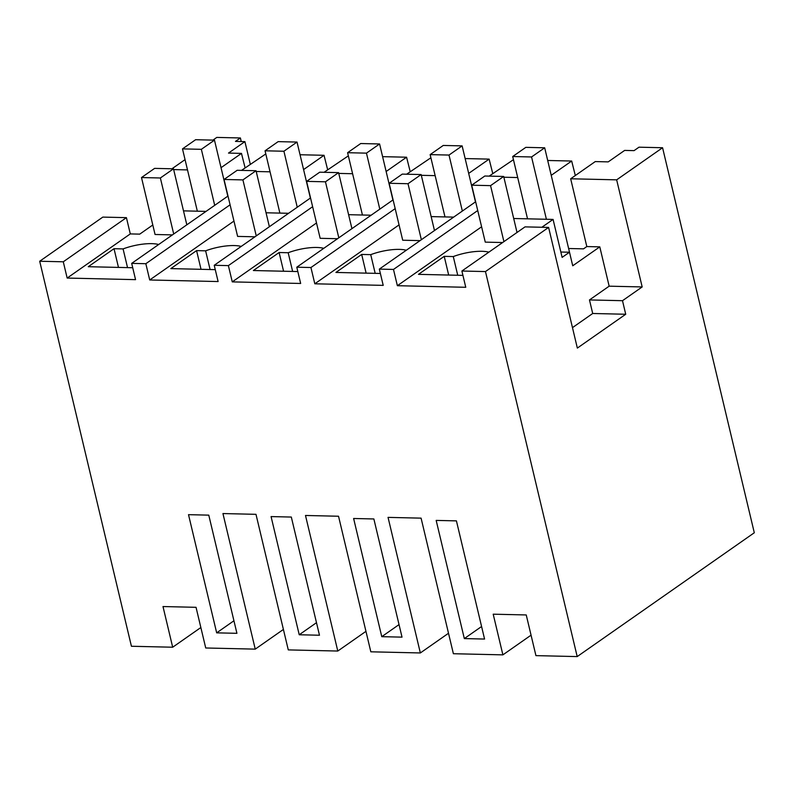 <?xml version="1.0" encoding="UTF-8"?>
<svg xmlns="http://www.w3.org/2000/svg" width="794" height="794" viewBox="0 0 794 794"><rect width="100%" height="100%" fill="white"/><g stroke="black" fill="none" stroke-linecap="round" stroke-linejoin="round"><path stroke-width="1.19" d="M212.941 140.111L216.802 137.412L240.393 137.967L241.237 141.54M240.393 137.967L235.471 141.401L244.909 141.62L228.503 153.083L241.475 153.391L221.04 167.683M200.852 627.528L172.685 647.219L162.998 606.547L196.039 607.311L205.725 647.983L255.241 649.135L222.945 513.559L255.986 514.323L288.282 649.899L337.787 651.04L305.492 515.475L338.532 516.239L370.828 651.805L420.344 652.956L388.048 517.38L421.088 518.145L453.384 653.72L502.89 654.861L493.203 614.189L526.243 614.953L535.93 655.626L577.198 656.588L754.3 532.754L662.573 147.734L616.66 179.841L570.668 178.779L586.816 246.557L599.788 246.865L572.732 265.782L569.496 252.224L562.122 257.385L553.081 219.422L513.698 218.509M172.685 647.219L131.427 646.266L39.7 261.246L102.833 217.099L126.425 217.645L63.282 261.792L67.162 278.059L135.556 279.647L131.685 263.38L138.761 263.539L145.838 263.707L149.709 279.974L218.112 281.552L214.231 265.285L228.384 265.613L232.265 281.88L300.658 283.468L296.787 267.201L303.864 267.36L310.94 267.528L314.811 283.795L383.214 285.374L379.334 269.106L393.487 269.434L397.367 285.701L465.76 287.289L461.89 271.022L485.471 271.568L577.198 656.588M531.057 635.17L502.89 654.861M448.511 633.255L420.344 652.956M365.955 631.349L337.787 651.04M283.408 629.434L255.241 649.135M171.951 168.785L185.052 159.624M187.503 169.906L173.668 169.588M244.909 141.62L250.299 164.259M63.282 261.792L39.7 261.246M216.673 632.848L236.92 633.314L208.772 515.137L188.515 514.671L216.673 632.848L233.932 620.779M353.618 518.492L373.865 518.958L402.022 637.135L381.775 636.669L353.618 518.492M456.421 520.874L484.568 639.051L464.321 638.584L436.174 520.407L456.421 520.874M291.319 517.053L319.476 635.23L299.229 634.763L271.072 516.586L291.319 517.053M241.475 153.391L245.108 167.881M227.997 196.039L131.685 263.38M230.081 204.802L145.838 263.707M206.043 211.393L183.503 210.867M152.795 225L139.734 234.131L130.295 233.912L67.162 278.059M132.727 267.737L88.273 266.705L114.018 248.701L118.475 267.399M127.536 267.608L123.08 248.909L114.018 248.701M123.08 248.909A29.447 9.488 166.6 0 1 158.681 244.502M186.828 224.821L173.479 168.814L154.612 168.378L141.501 177.548L155.058 234.488L172.417 234.895M126.425 217.645L130.295 233.912M570.469 256.283L544.684 147.793L525.817 147.356L512.696 156.527L531.563 156.964L546.401 219.263M586.816 246.557L583.54 248.85L568.673 248.512M265.792 153.947L241.525 170.392M327.664 169.797L324.031 155.296L300.053 154.741M288.589 213.298L266.05 212.782M371.135 215.214L348.606 214.688M453.692 217.119L431.152 216.603M560.842 252.026L569.496 252.224M256.214 171.494L270.049 171.812M324.031 155.296L303.586 169.588M662.573 147.734L638.991 147.188L634.069 150.632L624.64 150.413L608.234 161.877L595.262 161.579L570.668 178.779M575.313 175.524L571.68 161.033L547.701 160.477M513.44 159.683L489.173 176.119M571.68 161.033L551.235 175.325M485.471 271.568L548.604 227.421L577.347 348.08L625.722 314.255L622.496 300.698L642.177 286.942L616.66 179.841M503.872 177.231L517.698 177.548M642.177 286.942L609.157 286.177L599.788 246.865M609.157 286.177L589.476 299.933L622.496 300.698M625.722 314.255L592.701 313.491L589.476 299.933M592.701 313.491L572.484 327.634M461.89 271.022L525.023 226.876L548.604 227.421M481.611 226.796L397.367 285.701M553.081 219.422L541.855 227.263M462.922 275.379L418.478 274.347L444.223 256.343L448.679 275.052M457.731 275.26L453.285 256.561L444.223 256.343M453.285 256.561A29.447 9.488 166.6 0 1 488.876 252.145M517.023 232.463L503.684 176.457L484.816 176.02L471.696 185.191L485.263 242.13L502.622 242.537M477.73 210.529L393.487 269.434M475.646 201.765L379.334 269.106M464.321 638.584L481.591 626.516M348.348 155.862L324.071 172.298M410.21 171.703L406.578 157.212L382.599 156.656M338.77 173.41L352.596 173.727M406.578 157.212L386.142 171.504M310.543 197.944L214.231 265.285M312.637 206.708L228.384 265.613M233.962 221.069L149.709 279.974M215.273 269.642L170.829 268.61L196.575 250.616L201.031 269.315M210.082 269.523L205.626 250.825L196.575 250.616M205.626 250.825A29.447 9.488 166.6 0 1 241.227 246.418M269.374 226.737L256.035 170.73L237.168 170.293L224.047 179.464L237.614 236.404L254.973 236.801M299.229 634.763L316.488 622.685M430.894 157.768L406.627 174.214M492.766 173.618L489.134 159.118L465.155 158.562M421.316 175.315L435.152 175.643M489.134 159.118L468.688 173.41M393.099 199.86L296.787 267.201M395.184 208.624L310.94 267.528M316.508 222.975L232.265 281.88M297.819 271.558L253.375 270.526L279.121 252.522L283.577 271.22M292.639 271.439L288.182 252.73L279.121 252.522M288.182 252.73A29.447 9.488 166.6 0 1 323.773 248.323M351.931 228.642L338.581 172.635L319.714 172.199L306.593 181.369L320.161 238.309L337.519 238.716M381.775 636.669L399.035 624.6M399.054 224.891L314.811 283.795M380.376 273.464L335.931 272.441L361.677 254.437L366.123 273.136M375.185 273.344L370.729 254.646L361.677 254.437M370.729 254.646A29.447 9.488 166.6 0 1 406.329 250.239M434.477 230.558L421.138 174.551L402.27 174.114L389.149 183.285L402.707 240.225L420.076 240.622M173.479 168.814L160.368 177.985L141.501 177.548M173.707 233.992L160.368 177.985M256.035 170.73L242.914 179.901L224.047 179.464M256.254 235.907L242.914 179.901M338.581 172.635L325.461 181.806L306.593 181.369M338.81 237.813L325.461 181.806M421.138 174.551L408.017 183.722L389.149 183.285M421.356 239.728L408.017 183.722M503.684 176.457L490.563 185.637L471.696 185.191M503.912 241.634L490.563 185.637M214.708 205.328L201.358 149.322L182.491 148.885L197.339 211.184M227.818 196.158L214.479 140.151L195.612 139.714L182.491 148.885M214.479 140.151L201.358 149.322M297.254 207.244L283.915 151.237L265.047 150.8L279.885 213.1M310.375 198.063L297.025 142.066L278.158 141.63L265.047 150.8M297.025 142.066L283.915 151.237M379.8 209.15L366.461 153.143L347.593 152.706L362.431 215.005M392.921 199.979L379.582 143.972L360.714 143.535L347.593 152.706M379.582 143.972L366.461 153.143M462.356 211.065L449.007 155.058L430.14 154.622L444.987 216.921M475.477 201.894L462.128 145.888L443.26 145.451L430.14 154.622M462.128 145.888L449.007 155.058M527.534 218.826L512.696 156.527M544.684 147.793L531.563 156.964"/></g></svg>
